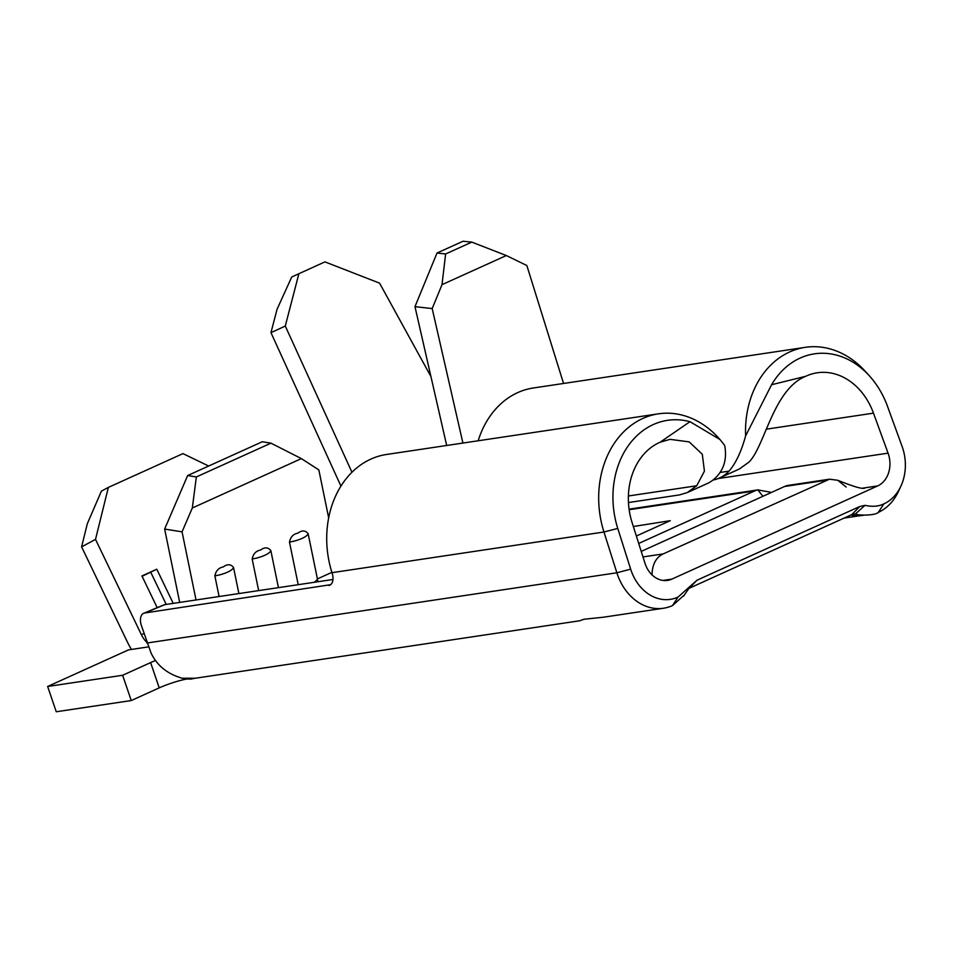 <?xml version="1.0" encoding="UTF-8"?>
<svg xmlns="http://www.w3.org/2000/svg" width="953" height="953" viewBox="0 0 953 953"><rect width="100%" height="100%" fill="white"/><g stroke="black" fill="none" stroke-linecap="round" stroke-linejoin="round"><path stroke-width="1.43" d="M252.176 558.994C253.188 553.907 255.976 550.917 260.526 550.048C264.672 546.998 268.103 547.165 270.831 550.548A18.31 5.361 168.4 0 1 264.767 555.301A18.31 5.361 168.4 0 1 252.176 558.994L258.656 590.61M289.474 542.102C290.498 537.015 293.286 534.025 297.836 533.156C301.982 530.106 305.413 530.273 308.129 533.656A18.31 5.361 168.4 0 1 302.065 538.409A18.31 5.361 168.4 0 1 289.474 542.102L298.218 584.701M214.866 575.886C215.89 570.799 218.678 567.809 223.228 566.94C227.362 563.89 230.805 564.057 233.521 567.44A18.31 5.361 168.4 0 1 227.457 572.193A18.31 5.361 168.4 0 1 214.866 575.886L219.107 596.53M631.029 570.263A44.422 35.523 81.5 0 0 678.024 597.09L697.012 580.198L859.713 506.531L865.014 505.34C872.364 506.948 878.63 506.46 883.824 503.899A44.422 35.523 81.5 0 0 900.847 486.268A44.422 35.523 81.5 0 0 902.05 446.278L887.481 406.276A83.221 66.555 81.5 0 0 869.481 375.959A83.221 66.555 81.5 0 0 771.585 384.738L745.603 435.938C741.351 451.519 735.823 463.253 729.021 471.139A84.186 49.294 -114.4 0 1 719.491 478.001L739.409 468.983L748.939 462.122C764.794 446.564 773.181 389.455 805.654 376.316A64.065 51.224 -98.5 0 1 817.257 372.79A64.065 51.224 -98.5 0 1 873.484 413.149L888.065 453.151A25.254 20.204 -98.5 0 1 888.291 453.771A25.254 20.204 -98.5 0 1 877.701 485.911L671.901 579.102A25.254 20.204 -98.5 0 1 667.576 580.389A25.254 20.204 -98.5 0 1 644.978 563.235L632.065 522.482A64.065 51.224 -98.5 0 1 660.06 442.252L689.984 421.691A83.221 66.555 81.5 0 0 627.408 446.993A83.221 66.555 81.5 0 0 617.758 528.415L630.672 569.167A44.422 35.523 81.5 0 0 631.029 570.263M684.29 595.029L672.508 605.584A52.201 41.741 -98.5 0 1 663.562 608.228A52.201 41.741 -98.5 0 1 617.294 574.063A52.201 41.741 -98.5 0 1 616.865 572.777L603.952 532.012A91 72.773 -98.5 0 1 658.44 413.828A91 72.773 -98.5 0 1 718.633 438.023L720.015 439.547L689.984 421.691M672.508 605.584L678.024 597.09M900.847 486.268L898.31 491.677A52.201 41.741 -98.5 0 1 878.309 512.392C874.854 515.883 856.961 515.502 855.46 513.905L851.875 514.56L688.793 588.454M351.955 472.247L285.281 326.045L270.962 332.668L340.936 486.101M563.557 383.475L526.842 265.518L506.329 255.535L471.806 242.122L463.039 241.24L437.01 253.022L445.623 253.974L471.806 242.122M445.623 253.974L442.013 284.661L506.329 255.535M442.013 284.661L432.185 308.569L414.972 306.663L446.683 445.492M462.92 443.062L432.185 308.569M414.972 306.663L437.01 253.022M270.962 332.668L277.037 309.32L291.737 276.978L324.925 261.884L379.58 283.148L430.947 376.578M298.897 273.678L285.281 326.045M179.688 602.415L164.643 529.058L187.646 475.547L196.354 476.941L192.315 507.997L301.386 458.607L318.838 469.912L328.678 517.86M192.315 507.997L182.059 531.845L196.032 599.973M238.881 593.564L233.521 567.44M278.431 587.656L270.831 550.548M317.921 581.747A43.778 25.636 -114.4 0 0 317.409 578.912L308.129 533.656M148.287 646.92L128.476 649.886L47.65 686.482L56.251 711.76L131.252 700.55L159.222 687.875A21.049 2.799 161.2 0 1 187.264 678.977C194.114 679.251 192.435 679.001 182.214 678.226C167.323 673.95 156.923 665.504 151.015 652.924L141.27 625.18A11.781 6.945 -112.5 0 1 143.748 613.255A11.781 6.945 -112.5 0 1 144.725 612.982L330.572 584.701M131.478 649.434A43.778 25.636 65.6 0 1 127.488 642.203L81.601 546.867L87.331 523.697L101.399 491.14L108.356 487.4L95.514 539.386L141.401 634.722A16.832 9.864 -114.4 0 0 146.619 642.084M301.386 458.607L270.962 443.157L262.254 441.763L187.646 475.547M47.65 686.482L122.639 675.272L150.622 662.597A21.049 2.799 161.2 0 1 155.684 660.465M745.603 435.938A91 72.773 -98.5 0 1 805.285 347.333L533.311 387.99A91 72.773 81.5 0 0 478.168 440.786M658.44 413.828L386.465 454.486A91 72.773 81.5 0 0 331.989 572.682L332.168 573.277A11.781 6.945 67.5 0 1 329.69 585.202A11.781 6.945 67.5 0 1 328.714 585.476M636.354 536.015L670.233 520.683L633.352 526.509M762.912 496.299L757.802 489.925A22.979 18.381 81.5 0 0 754.597 490.974L638.713 543.448M757.802 489.925L770.489 492.177M193.614 678.488L579.865 620.748L583.927 619.259L603.273 617.234L663.562 608.228M195.282 678.238L182.214 678.226M628.456 502.541L679.334 494.941L687.184 492.63L696.714 485.768L704.434 471.139L702.29 454.247L689.198 441.894L670.066 439.333L660.048 442.252M642.989 556.933L663.121 553.931L829.527 479.192L787.797 485.446A22.979 18.381 81.5 0 0 784.593 486.483L641.238 551.406M829.527 479.192L837.818 480.288L846.169 487.054M863.466 515.311L858.129 515.978L850.695 515.096M663.121 553.931C655.986 557.41 652.281 564.426 651.983 574.981M712.951 480.074A84.186 49.294 -114.4 0 0 719.491 478.001M805.285 347.333A91 72.773 -98.5 0 1 865.479 371.527L869.481 375.959M805.654 376.316L771.585 384.738M706.399 483.921A84.186 49.294 -114.4 0 0 707.066 483.636A84.186 49.294 -114.4 0 0 716.596 476.762C724.351 468.519 727.044 458.071 724.661 445.42L720.015 439.547M143.748 613.255L163.868 604.905A11.781 6.945 67.5 0 1 164.845 604.631L332.966 579.495M878.309 512.392L883.824 503.899M855.46 513.905L865.014 505.34M131.252 700.55L122.639 675.272M95.514 539.386L81.601 546.867M208.659 466.029L182.964 453.616L108.356 487.4M157.197 607.669L141.926 575.946L156.78 569.215L142.092 576.279M173.22 603.38L156.78 569.215M270.962 443.157L196.354 476.941M182.059 531.845L164.643 529.058M166.227 604.428L150.788 572.336M718.205 478.549L888.065 453.151M862.501 488.186L877.701 485.911M766.283 429.184L873.484 413.149M331.882 572.36L317.409 578.912A18.31 5.361 168.4 0 1 313.894 582.354M143.927 633.578L141.401 634.722M754.597 490.974L629.159 509.724M146.917 643.025L616.865 572.777L630.672 569.167M663.05 580.425L671.901 579.102M825.584 480.36L784.593 486.483M719.991 472.485L729.021 471.139M331.989 572.682L603.952 532.012L617.758 528.415M628.384 495.989L696.714 485.768M851.875 514.56L859.713 506.531M689.198 588.227L697.012 580.198M164.845 604.631L144.725 612.982M159.222 687.875L150.622 662.597M629.075 509.152L758.54 489.806M844.084 518.087L858.248 515.966M864.502 488.329L863.847 488.317C860.988 488.806 852.316 486.125 837.818 480.288M689.853 587L683.623 596.054M707.055 483.624L687.184 492.63M191.291 679.012L194.972 678.298"/></g></svg>
